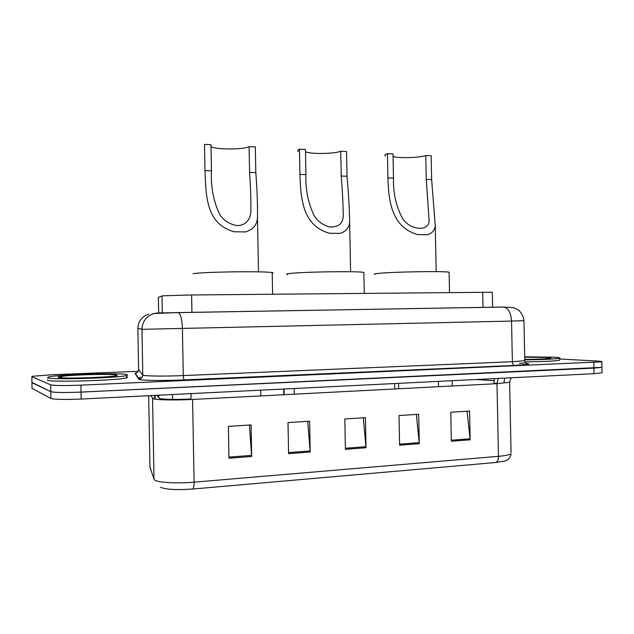 <?xml version="1.0" encoding="UTF-8"?>
<svg xmlns="http://www.w3.org/2000/svg" width="634" height="634" viewBox="0 0 634 634"><rect width="100%" height="100%" fill="white"/><g stroke="black" fill="none" stroke-linecap="round" stroke-linejoin="round"><path stroke-width="0.95" d="M158.389 297.354L162.597 295.809L191.611 294.969L492.309 292.25M559.64 358.987L597.529 361.055C601.191 361.261 602.625 361.515 601.824 361.816L80.914 385.147C64.478 385.765 54.405 385.662 50.688 384.83L31.843 376.723L32.279 376.311L51.79 374.749L138.228 371.318M601.824 361.816L601.935 367.34L593.923 368.108L81.033 392.089C64.605 392.739 54.524 392.604 50.807 391.677L31.938 382.373M519.539 363.171L524.54 363.163M602.046 372.483L601.935 367.34L81.033 392.089C64.605 392.739 54.524 392.604 50.807 391.677L31.938 382.667L31.843 376.723M467.068 411.212L470.159 439.798L469.58 411.054L450.766 412.251L451.353 441.232L470.159 439.798M416.364 414.43L419.28 443.681L418.702 414.287L399.016 415.532L399.602 445.187L419.28 443.681M249.392 425.026L251.666 456.488L251.08 424.923L228.375 426.357L228.961 458.224L251.666 456.488M307.704 421.325L310.216 452.01L309.63 421.206L288.002 422.577L288.589 453.667L310.216 452.01M363.298 417.798L366.024 447.755L365.438 417.663L344.817 418.971L345.403 449.324L366.024 447.755M495.836 462.487C497.547 461.758 498.427 459.705 498.475 456.329C505.385 455.711 509.585 454.847 511.083 453.746C510.299 459.737 505.322 460.958 504.513 461.069L495.836 462.487L192.704 489.036C176.593 490.145 165.878 489.559 160.56 487.269M602.054 372.855L594.042 373.688L81.16 399.04C64.723 399.713 54.643 399.547 50.926 398.524L32.041 388.293M126.784 374.583C127.917 374.852 127.822 375.162 126.499 375.51C119.446 377.983 50.585 380.028 47.518 377.816L48.343 377.016C57.044 374.536 120.365 372.618 126.784 374.583M126.523 376.826L126.824 376.897C127.957 377.175 127.862 377.499 126.538 377.856C119.493 380.424 50.633 382.508 47.558 380.202L47.55 379.639M305.493 151.827C310.993 154.276 334.815 153.88 340.743 151.249L346.529 151.542L347.004 176.26C348.565 193.703 349.445 209.014 349.643 222.201C349.112 227.915 345.855 231.648 339.879 233.399L329.506 233.233C302.244 225.696 300.722 197.943 299.945 174.39L299.462 149.172C297.679 149.989 297.275 150.789 298.249 151.581M299.462 149.172L305.453 149.473L305.929 174.627C305.382 189.812 308.211 203.633 314.401 216.083C317.864 221.353 322.849 224.983 329.355 226.98C338.12 227.36 342.756 223.818 343.271 216.352C343.089 204.362 342.408 190.921 341.227 176.03L340.743 151.249M363.868 273.056L363.861 272.422C358.884 270.956 300.342 271.867 289.096 273.595C286.489 273.943 285.918 274.253 287.376 274.53M211.003 146.636C215.639 149.751 243.963 149.735 249.083 146.628L255.328 146.945L255.803 172.63C257.127 189.558 257.681 204.671 257.491 217.961C256.944 225.102 252.903 229.754 245.366 231.933L234.136 231.759C205.701 223.913 205.987 195.09 204.98 170.601L204.497 144.386L210.963 144.71L211.447 170.855C210.71 187.149 213.563 201.866 220.006 214.989C223.842 220.577 229.373 224.095 236.609 225.546C246.111 225.799 250.145 219.253 250.89 212.081C251.016 200.098 250.573 186.864 249.566 172.377L249.083 146.628M272.216 273.381C273.412 273.111 273.405 272.866 272.2 272.636C266.217 270.987 201.596 271.867 193.101 273.737M393.064 156.527C399.071 158.397 419.383 157.787 425.786 155.536L431.16 155.805L431.635 179.636L435.265 225.704C434.781 230.3 432.15 233.32 427.371 234.754L417.751 234.604C391.582 227.352 388.507 200.59 387.937 177.892L387.453 153.602C385.084 154.466 384.37 155.306 385.329 156.123M387.453 153.602L393.009 153.888L393.484 178.114C393.08 192.364 395.878 205.4 401.877 217.224C408.454 230.19 429.931 232.67 429.052 219.927L426.262 179.422L425.786 155.536M449.126 272.771L449.11 272.232C444.989 270.932 391.36 271.851 377.999 273.452C374.496 273.84 373.466 274.173 374.9 274.459M524.69 356.855L553.72 357.18C558.863 357.457 560.828 357.806 559.624 358.226C555.297 359.09 543.671 359.629 524.754 359.843M559.656 359.716L559.663 360.199C555.376 361.087 543.806 361.642 524.968 361.856M284.135 394.705L284.032 389.007M162.296 312.895L161.987 295.912M191.928 312.348L191.611 294.969M158.666 313.014L158.381 297.298M483.005 307.411L482.696 292.052M283.755 394.728L283.652 389.03M394.8 388.975L394.689 383.538M294.311 394.182L294.208 388.507M158.318 312.966L503.388 307.022L513.706 307.696L518.287 309.955C519.492 310.422 523.692 315.708 523.946 320.677L511.543 321.066L512.375 361.721L524.77 360.691L524.762 360.239M525.887 363.282C531.91 364.027 528.098 364.74 514.451 365.43L184.391 379.893C183.757 379.489 183.385 378.046 183.281 375.574L182.426 328.784C182.045 319.441 180.682 314.044 178.36 312.578L504.03 307.054C508.46 308.282 510.964 312.958 511.543 321.066L141.961 329.323L142.785 375.059L143.514 375.344C146.811 376.192 166.132 376.319 183.281 375.574L512.375 361.721C512.541 363.868 513.223 365.105 514.428 365.43L527.266 364.36C528.249 364.708 524.302 362.759 524.77 360.691L523.946 320.598M157.501 312.998L153.967 313.545L178.027 312.538M184.407 379.893C165.038 380.772 143.205 380.582 139.575 379.552L138.775 379.203L134.994 373.371L136.944 372.665M50.688 384.83L50.926 398.524M80.914 385.147L81.16 399.04M593.804 362.529L594.042 373.688M153 313.656L153.967 313.545C146.351 316.112 142.349 321.367 141.961 329.323L137.879 328.357L138.616 369.638L142.785 375.059C142.602 377.404 141.334 378.783 138.965 379.187L138.775 379.203M138.616 369.535L138.616 369.638C138.458 371.754 137.309 372.998 135.169 373.363L134.994 373.371M156.741 313.125L157.914 312.99M514.451 365.43L184.391 379.893C165.07 380.772 143.229 380.582 139.694 379.544L135.169 373.363L137.285 372.499M147.635 314.48L148.721 314.147C141.842 316.461 138.228 321.208 137.879 328.38M191.08 393.603L190.897 398.992C175.19 399.666 164.753 399.499 159.586 398.493L156.796 395.299M498.237 378.427L496.993 383.681L192.585 399.444C175.8 400.347 156.725 400.022 153.325 398.81L150.686 395.6M509.633 381.644L509.617 382.278L496.993 383.681L498.475 456.329L194.099 482.173C194.107 486.009 193.639 488.299 192.704 489.036M149.965 466.941L154.007 479.288L154.783 480.128C158.215 482.625 177.306 483.663 194.099 482.173L192.585 399.444M154.007 479.288L152.556 398.406M148.689 395.695L149.973 467.329L151.344 471.387M511.162 377.785L509.617 382.278L511.052 452.438M32.041 388.61L31.938 382.667M452.264 385.995L452.161 380.701M475.991 379.52L494.013 380.701M496.993 383.182L493.918 383.364L493.926 383.839M154.672 399.111L154.609 395.41M172.559 399.967L172.464 394.522M158.571 395.212L158.944 398.168M494.33 378.617L493.918 383.364M365.969 446.693L345.387 448.262M310.161 450.933L288.573 452.573M251.619 455.378L228.937 457.098M419.225 442.651L399.578 444.141M470.095 438.791L451.329 440.21M116.347 375.011C125.516 376.691 62.504 379.322 58.518 377.373C52.685 375.59 110.966 373.267 116.347 375.011M329.506 233.233L339.879 233.399M341.227 176.03L347.004 176.26M299.945 174.39L305.929 174.627M234.136 231.759L245.366 231.933M249.566 172.377L255.803 172.63M204.98 170.601L211.447 170.855M417.751 234.604L427.371 234.754M426.262 179.422L431.635 179.636M387.937 177.892L393.484 178.114M524.698 357.235L546.468 357.473C558.514 358.036 544.741 359.327 524.746 359.415M492.61 307.244L492.301 292.115M398.643 388.777L398.532 383.348M140.764 377.135L138.204 378.324M155.195 399.19L155.132 395.378M504.672 378.11L504.054 382.239M126.499 375.51L126.538 377.856M114.611 375.962L116.204 375.486L116.18 375.019C112.416 373.688 69.859 374.726 60.753 376.556L62.314 377.832M349.643 222.209L350.602 271.732M363.861 272.422L364.265 293.233M257.483 217.961L258.498 271.859M260.709 390.164L260.82 395.909M272.2 272.636L272.604 294.152M435.265 225.704L436.184 271.629M438.379 381.383L438.482 386.708M449.11 272.232L449.522 292.377M559.624 358.226L559.663 360.199M549.313 358.472L550.558 358.115L546.413 357.473L524.698 357.243"/></g></svg>
